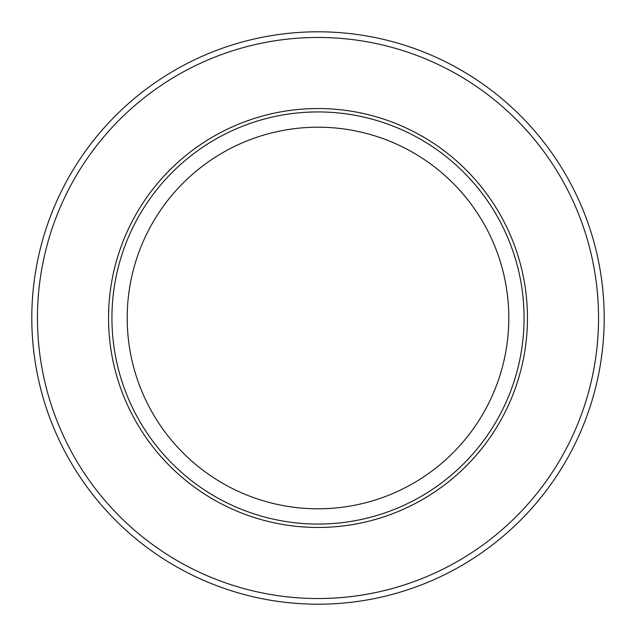 <?xml version="1.0" encoding="UTF-8"?>
<svg xmlns="http://www.w3.org/2000/svg" width="636" height="636" viewBox="0 0 636 636"><rect width="100%" height="100%" fill="white"/><g stroke="black" fill="none" stroke-linecap="round" stroke-linejoin="round"><path stroke-width="0.95" d="M127.2 318A190.8 190.8 0 0 1 318 127.2A190.8 190.8 0 0 1 508.8 318A190.8 190.8 0 0 1 318 508.8A190.8 190.8 0 0 1 127.2 318M524.064 318A206.064 206.064 0 0 1 318 524.064A206.064 206.064 0 0 1 111.936 318A206.064 206.064 0 0 1 318 111.936A206.064 206.064 0 0 1 524.064 318M604.2 318A286.2 286.2 0 0 1 318 604.2A286.2 286.2 0 0 1 31.8 318A286.2 286.2 0 0 1 318 31.8A286.2 286.2 0 0 1 604.2 318A286.2 286.2 0 0 0 318 31.8A286.2 286.2 0 0 0 31.8 318M108.541 318A209.459 209.459 0 0 1 318 108.541A209.459 209.459 0 0 1 527.459 318A209.459 209.459 0 0 1 318 527.459A209.459 209.459 0 0 1 108.541 318M598.54 318A280.54 280.54 0 0 1 318 598.54A280.54 280.54 0 0 1 37.46 318A280.54 280.54 0 0 1 318 37.46A280.54 280.54 0 0 1 598.54 318"/></g></svg>
